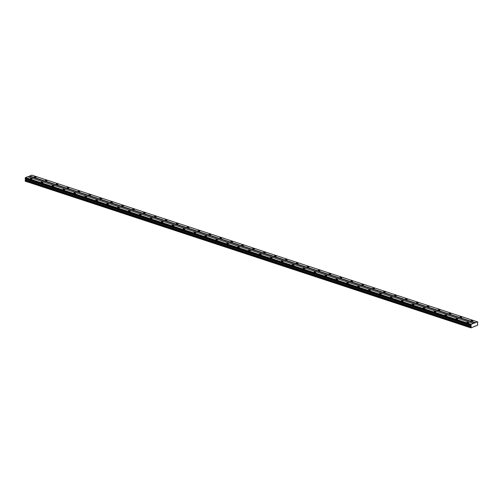 <?xml version="1.0" encoding="UTF-8"?>
<svg xmlns="http://www.w3.org/2000/svg" width="503" height="503" viewBox="0 0 503 503"><rect width="100%" height="100%" fill="white"/><g stroke="black" fill="none" stroke-linecap="round" stroke-linejoin="round"><path stroke-width="0.75" d="M470.821 324.995L25.15 178.59L470.984 325.372L470.915 327.881L477.768 325.158L477.454 323.341L477.837 322.209L477.448 321.826L471.21 324.303L470.877 325.372M25.395 178.722L25.244 181.174L470.915 327.881M31.827 178.402A0.924 0.333 -0.2 0 0 30.828 178.345A0.924 0.333 -0.2 0 0 30.274 178.653A0.924 0.333 -0.2 0 0 30.576 178.898A0.924 0.333 -0.2 0 0 31.57 178.955A0.924 0.333 -0.2 0 0 32.123 178.647A0.924 0.333 -0.2 0 0 31.827 178.402M468.406 322.115A0.924 0.333 -0.2 0 0 467.406 322.058A0.924 0.333 -0.2 0 0 466.853 322.366A0.924 0.333 -0.2 0 0 467.149 322.612A0.924 0.333 -0.2 0 0 468.148 322.668A0.924 0.333 -0.2 0 0 468.702 322.36A0.924 0.333 -0.2 0 0 468.406 322.115M457.491 318.525A0.924 0.333 -0.2 0 0 456.491 318.468A0.924 0.333 -0.2 0 0 455.938 318.776A0.924 0.333 -0.2 0 0 456.234 319.021A0.924 0.333 -0.2 0 0 457.233 319.078A0.924 0.333 -0.2 0 0 457.787 318.77A0.924 0.333 -0.2 0 0 457.491 318.525M446.576 314.928A0.924 0.333 -0.2 0 0 445.576 314.872A0.924 0.333 -0.2 0 0 445.023 315.18A0.924 0.333 -0.2 0 0 445.318 315.425A0.924 0.333 -0.2 0 0 446.318 315.482A0.924 0.333 -0.2 0 0 446.871 315.174A0.924 0.333 -0.2 0 0 446.576 314.928M435.661 311.338A0.924 0.333 -0.2 0 0 434.661 311.282A0.924 0.333 -0.2 0 0 434.108 311.59A0.924 0.333 -0.2 0 0 434.41 311.835A0.924 0.333 -0.2 0 0 435.409 311.891A0.924 0.333 -0.2 0 0 435.963 311.583A0.924 0.333 -0.2 0 0 435.661 311.338M424.746 307.742A0.924 0.333 -0.2 0 0 423.746 307.685A0.924 0.333 -0.2 0 0 423.193 307.999A0.924 0.333 -0.2 0 0 423.495 308.245A0.924 0.333 -0.2 0 0 424.494 308.301A0.924 0.333 -0.2 0 0 425.048 307.987A0.924 0.333 -0.2 0 0 424.746 307.742M413.831 304.152A0.924 0.333 -0.2 0 0 412.831 304.095A0.924 0.333 -0.2 0 0 412.278 304.403A0.924 0.333 -0.2 0 0 412.579 304.648A0.924 0.333 -0.2 0 0 413.579 304.705A0.924 0.333 -0.2 0 0 414.132 304.397A0.924 0.333 -0.2 0 0 413.831 304.152M402.916 300.561A0.924 0.333 -0.2 0 0 401.916 300.505A0.924 0.333 -0.2 0 0 401.363 300.813A0.924 0.333 -0.2 0 0 401.664 301.058A0.924 0.333 -0.2 0 0 402.664 301.115A0.924 0.333 -0.2 0 0 403.217 300.807A0.924 0.333 -0.2 0 0 402.916 300.561M392 296.965A0.924 0.333 -0.2 0 0 391.001 296.908A0.924 0.333 -0.2 0 0 390.447 297.216A0.924 0.333 -0.2 0 0 390.749 297.462A0.924 0.333 -0.2 0 0 391.749 297.518A0.924 0.333 -0.2 0 0 392.302 297.21A0.924 0.333 -0.2 0 0 392 296.965M381.085 293.375A0.924 0.333 -0.2 0 0 380.086 293.318A0.924 0.333 -0.2 0 0 379.532 293.626A0.924 0.333 -0.2 0 0 379.834 293.871A0.924 0.333 -0.2 0 0 380.834 293.928A0.924 0.333 -0.2 0 0 381.387 293.62A0.924 0.333 -0.2 0 0 381.085 293.375M370.177 289.778A0.924 0.333 -0.2 0 0 369.177 289.722A0.924 0.333 -0.2 0 0 368.624 290.03A0.924 0.333 -0.2 0 0 368.919 290.275A0.924 0.333 -0.2 0 0 369.919 290.332A0.924 0.333 -0.2 0 0 370.472 290.024A0.924 0.333 -0.2 0 0 370.177 289.778M359.261 286.188A0.924 0.333 -0.2 0 0 358.262 286.132A0.924 0.333 -0.2 0 0 357.708 286.44A0.924 0.333 -0.2 0 0 358.004 286.685A0.924 0.333 -0.2 0 0 359.004 286.741A0.924 0.333 -0.2 0 0 359.557 286.433A0.924 0.333 -0.2 0 0 359.261 286.188M348.346 282.592A0.924 0.333 -0.2 0 0 347.347 282.535A0.924 0.333 -0.2 0 0 346.793 282.849A0.924 0.333 -0.2 0 0 347.089 283.095A0.924 0.333 -0.2 0 0 348.089 283.151A0.924 0.333 -0.2 0 0 348.642 282.837A0.924 0.333 -0.2 0 0 348.346 282.592M337.431 279.002A0.924 0.333 -0.2 0 0 336.432 278.945A0.924 0.333 -0.2 0 0 335.878 279.253A0.924 0.333 -0.2 0 0 336.18 279.498A0.924 0.333 -0.2 0 0 337.18 279.555A0.924 0.333 -0.2 0 0 337.727 279.247A0.924 0.333 -0.2 0 0 337.431 279.002M326.516 275.411A0.924 0.333 -0.2 0 0 325.516 275.355A0.924 0.333 -0.2 0 0 324.963 275.663A0.924 0.333 -0.2 0 0 325.265 275.908A0.924 0.333 -0.2 0 0 326.265 275.965A0.924 0.333 -0.2 0 0 326.818 275.657A0.924 0.333 -0.2 0 0 326.516 275.411M315.601 271.815A0.924 0.333 -0.2 0 0 314.601 271.758A0.924 0.333 -0.2 0 0 314.048 272.066A0.924 0.333 -0.2 0 0 314.35 272.312A0.924 0.333 -0.2 0 0 315.35 272.368A0.924 0.333 -0.2 0 0 315.903 272.06A0.924 0.333 -0.2 0 0 315.601 271.815M304.686 268.225A0.924 0.333 -0.2 0 0 303.686 268.168A0.924 0.333 -0.2 0 0 303.133 268.476A0.924 0.333 -0.2 0 0 303.435 268.721A0.924 0.333 -0.2 0 0 304.434 268.778A0.924 0.333 -0.2 0 0 304.988 268.47A0.924 0.333 -0.2 0 0 304.686 268.225M293.771 264.628A0.924 0.333 -0.2 0 0 292.771 264.572A0.924 0.333 -0.2 0 0 292.218 264.88A0.924 0.333 -0.2 0 0 292.52 265.125A0.924 0.333 -0.2 0 0 293.519 265.182A0.924 0.333 -0.2 0 0 294.073 264.874A0.924 0.333 -0.2 0 0 293.771 264.628M282.856 261.038A0.924 0.333 -0.2 0 0 281.856 260.982A0.924 0.333 -0.2 0 0 281.303 261.29A0.924 0.333 -0.2 0 0 281.605 261.535A0.924 0.333 -0.2 0 0 282.604 261.591A0.924 0.333 -0.2 0 0 283.158 261.283A0.924 0.333 -0.2 0 0 282.856 261.038M271.941 257.442A0.924 0.333 -0.2 0 0 270.941 257.385A0.924 0.333 -0.2 0 0 270.394 257.699A0.924 0.333 -0.2 0 0 270.689 257.945A0.924 0.333 -0.2 0 0 271.689 258.001A0.924 0.333 -0.2 0 0 272.242 257.687A0.924 0.333 -0.2 0 0 271.941 257.442M261.032 253.852A0.924 0.333 -0.2 0 0 260.032 253.795A0.924 0.333 -0.2 0 0 259.479 254.103A0.924 0.333 -0.2 0 0 259.774 254.348A0.924 0.333 -0.2 0 0 260.774 254.405A0.924 0.333 -0.2 0 0 261.327 254.097A0.924 0.333 -0.2 0 0 261.032 253.852M250.117 250.261A0.924 0.333 -0.2 0 0 249.117 250.205A0.924 0.333 -0.2 0 0 248.564 250.513A0.924 0.333 -0.2 0 0 248.859 250.758A0.924 0.333 -0.2 0 0 249.859 250.815A0.924 0.333 -0.2 0 0 250.412 250.507A0.924 0.333 -0.2 0 0 250.117 250.261M239.202 246.665A0.924 0.333 -0.2 0 0 238.202 246.608A0.924 0.333 -0.2 0 0 237.649 246.916A0.924 0.333 -0.2 0 0 237.944 247.162A0.924 0.333 -0.2 0 0 238.944 247.218A0.924 0.333 -0.2 0 0 239.497 246.91A0.924 0.333 -0.2 0 0 239.202 246.665M228.287 243.075A0.924 0.333 -0.2 0 0 227.287 243.018A0.924 0.333 -0.2 0 0 226.734 243.326A0.924 0.333 -0.2 0 0 227.035 243.571A0.924 0.333 -0.2 0 0 228.035 243.628A0.924 0.333 -0.2 0 0 228.588 243.32A0.924 0.333 -0.2 0 0 228.287 243.075M217.371 239.478A0.924 0.333 -0.2 0 0 216.372 239.422A0.924 0.333 -0.2 0 0 215.818 239.73A0.924 0.333 -0.2 0 0 216.12 239.975A0.924 0.333 -0.2 0 0 217.12 240.032A0.924 0.333 -0.2 0 0 217.673 239.724A0.924 0.333 -0.2 0 0 217.371 239.478M206.456 235.888A0.924 0.333 -0.2 0 0 205.457 235.832A0.924 0.333 -0.2 0 0 204.903 236.14A0.924 0.333 -0.2 0 0 205.205 236.385A0.924 0.333 -0.2 0 0 206.205 236.441A0.924 0.333 -0.2 0 0 206.758 236.133A0.924 0.333 -0.2 0 0 206.456 235.888M195.541 232.292A0.924 0.333 -0.2 0 0 194.542 232.235A0.924 0.333 -0.2 0 0 193.988 232.549A0.924 0.333 -0.2 0 0 194.29 232.795A0.924 0.333 -0.2 0 0 195.29 232.851A0.924 0.333 -0.2 0 0 195.843 232.543A0.924 0.333 -0.2 0 0 195.541 232.292M184.626 228.702A0.924 0.333 -0.2 0 0 183.626 228.645A0.924 0.333 -0.2 0 0 183.073 228.953A0.924 0.333 -0.2 0 0 183.375 229.198A0.924 0.333 -0.2 0 0 184.375 229.255A0.924 0.333 -0.2 0 0 184.928 228.947A0.924 0.333 -0.2 0 0 184.626 228.702M173.711 225.111A0.924 0.333 -0.2 0 0 172.711 225.055A0.924 0.333 -0.2 0 0 172.158 225.363A0.924 0.333 -0.2 0 0 172.46 225.608A0.924 0.333 -0.2 0 0 173.46 225.665A0.924 0.333 -0.2 0 0 174.013 225.357A0.924 0.333 -0.2 0 0 173.711 225.111M162.802 221.515A0.924 0.333 -0.2 0 0 161.803 221.458A0.924 0.333 -0.2 0 0 161.249 221.766A0.924 0.333 -0.2 0 0 161.545 222.012A0.924 0.333 -0.2 0 0 162.544 222.068A0.924 0.333 -0.2 0 0 163.098 221.76A0.924 0.333 -0.2 0 0 162.802 221.515M151.887 217.925A0.924 0.333 -0.2 0 0 150.887 217.868A0.924 0.333 -0.2 0 0 150.334 218.176A0.924 0.333 -0.2 0 0 150.63 218.421A0.924 0.333 -0.2 0 0 151.629 218.478A0.924 0.333 -0.2 0 0 152.183 218.17A0.924 0.333 -0.2 0 0 151.887 217.925M140.972 214.328A0.924 0.333 -0.2 0 0 139.972 214.272A0.924 0.333 -0.2 0 0 139.419 214.58A0.924 0.333 -0.2 0 0 139.715 214.825A0.924 0.333 -0.2 0 0 140.714 214.882A0.924 0.333 -0.2 0 0 141.268 214.574A0.924 0.333 -0.2 0 0 140.972 214.328M130.057 210.738A0.924 0.333 -0.2 0 0 129.057 210.682A0.924 0.333 -0.2 0 0 128.504 210.99A0.924 0.333 -0.2 0 0 128.806 211.235A0.924 0.333 -0.2 0 0 129.805 211.291A0.924 0.333 -0.2 0 0 130.359 210.983A0.924 0.333 -0.2 0 0 130.057 210.738M119.142 207.142A0.924 0.333 -0.2 0 0 118.142 207.085A0.924 0.333 -0.2 0 0 117.589 207.399A0.924 0.333 -0.2 0 0 117.891 207.645A0.924 0.333 -0.2 0 0 118.89 207.701A0.924 0.333 -0.2 0 0 119.444 207.393A0.924 0.333 -0.2 0 0 119.142 207.142M108.227 203.552A0.924 0.333 -0.2 0 0 107.227 203.495A0.924 0.333 -0.2 0 0 106.674 203.803A0.924 0.333 -0.2 0 0 106.976 204.048A0.924 0.333 -0.2 0 0 107.975 204.105A0.924 0.333 -0.2 0 0 108.529 203.797A0.924 0.333 -0.2 0 0 108.227 203.552M97.312 199.961A0.924 0.333 -0.2 0 0 96.312 199.905A0.924 0.333 -0.2 0 0 95.759 200.213A0.924 0.333 -0.2 0 0 96.06 200.458A0.924 0.333 -0.2 0 0 97.06 200.515A0.924 0.333 -0.2 0 0 97.613 200.207A0.924 0.333 -0.2 0 0 97.312 199.961M86.397 196.365A0.924 0.333 -0.2 0 0 85.397 196.308A0.924 0.333 -0.2 0 0 84.844 196.616A0.924 0.333 -0.2 0 0 85.145 196.862A0.924 0.333 -0.2 0 0 86.145 196.918A0.924 0.333 -0.2 0 0 86.698 196.61A0.924 0.333 -0.2 0 0 86.397 196.365M75.481 192.775A0.924 0.333 -0.2 0 0 74.482 192.718A0.924 0.333 -0.2 0 0 73.928 193.026A0.924 0.333 -0.2 0 0 74.23 193.271A0.924 0.333 -0.2 0 0 75.23 193.328A0.924 0.333 -0.2 0 0 75.783 193.02A0.924 0.333 -0.2 0 0 75.481 192.775M64.566 189.178A0.924 0.333 -0.2 0 0 63.573 189.122A0.924 0.333 -0.2 0 0 63.02 189.43A0.924 0.333 -0.2 0 0 63.315 189.675A0.924 0.333 -0.2 0 0 64.315 189.732A0.924 0.333 -0.2 0 0 64.868 189.424A0.924 0.333 -0.2 0 0 64.566 189.178M53.658 185.588A0.924 0.333 -0.2 0 0 52.658 185.532A0.924 0.333 -0.2 0 0 52.105 185.84A0.924 0.333 -0.2 0 0 52.4 186.085A0.924 0.333 -0.2 0 0 53.4 186.141A0.924 0.333 -0.2 0 0 53.953 185.833A0.924 0.333 -0.2 0 0 53.658 185.588M42.742 181.992A0.924 0.333 -0.2 0 0 41.743 181.935A0.924 0.333 -0.2 0 0 41.189 182.249A0.924 0.333 -0.2 0 0 41.485 182.495A0.924 0.333 -0.2 0 0 42.485 182.551A0.924 0.333 -0.2 0 0 43.038 182.243A0.924 0.333 -0.2 0 0 42.742 181.992M35.839 176.811A0.924 0.333 -0.2 0 0 34.839 176.754A0.924 0.333 -0.2 0 0 34.286 177.062A0.924 0.333 -0.2 0 0 34.581 177.308A0.924 0.333 -0.2 0 0 35.581 177.364A0.924 0.333 -0.2 0 0 36.134 177.056A0.924 0.333 -0.2 0 0 35.839 176.811M472.411 320.524A0.924 0.333 -0.2 0 0 471.412 320.468A0.924 0.333 -0.2 0 0 470.858 320.776A0.924 0.333 -0.2 0 0 471.16 321.021A0.924 0.333 -0.2 0 0 472.16 321.077A0.924 0.333 -0.2 0 0 472.713 320.769A0.924 0.333 -0.2 0 0 472.411 320.524M461.496 316.934A0.924 0.333 -0.2 0 0 460.497 316.877A0.924 0.333 -0.2 0 0 459.943 317.186A0.924 0.333 -0.2 0 0 460.245 317.431A0.924 0.333 -0.2 0 0 461.245 317.487A0.924 0.333 -0.2 0 0 461.798 317.179A0.924 0.333 -0.2 0 0 461.496 316.934M450.587 313.338A0.924 0.333 -0.2 0 0 449.588 313.281A0.924 0.333 -0.2 0 0 449.034 313.589A0.924 0.333 -0.2 0 0 449.33 313.834A0.924 0.333 -0.2 0 0 450.33 313.891A0.924 0.333 -0.2 0 0 450.883 313.583A0.924 0.333 -0.2 0 0 450.587 313.338M439.672 309.747A0.924 0.333 -0.2 0 0 438.673 309.691A0.924 0.333 -0.2 0 0 438.119 309.999A0.924 0.333 -0.2 0 0 438.415 310.244A0.924 0.333 -0.2 0 0 439.415 310.301A0.924 0.333 -0.2 0 0 439.968 309.993A0.924 0.333 -0.2 0 0 439.672 309.747M428.757 306.151A0.924 0.333 -0.2 0 0 427.757 306.094A0.924 0.333 -0.2 0 0 427.204 306.402A0.924 0.333 -0.2 0 0 427.5 306.648A0.924 0.333 -0.2 0 0 428.499 306.711A0.924 0.333 -0.2 0 0 429.053 306.396A0.924 0.333 -0.2 0 0 428.757 306.151M417.842 302.561A0.924 0.333 -0.2 0 0 416.842 302.504A0.924 0.333 -0.2 0 0 416.289 302.812A0.924 0.333 -0.2 0 0 416.591 303.058A0.924 0.333 -0.2 0 0 417.591 303.114A0.924 0.333 -0.2 0 0 418.144 302.806A0.924 0.333 -0.2 0 0 417.842 302.561M406.927 298.971A0.924 0.333 -0.2 0 0 405.927 298.908A0.924 0.333 -0.2 0 0 405.374 299.222A0.924 0.333 -0.2 0 0 405.676 299.467A0.924 0.333 -0.2 0 0 406.675 299.524A0.924 0.333 -0.2 0 0 407.229 299.216A0.924 0.333 -0.2 0 0 406.927 298.971M396.012 295.374A0.924 0.333 -0.2 0 0 395.012 295.318A0.924 0.333 -0.2 0 0 394.459 295.626A0.924 0.333 -0.2 0 0 394.761 295.871A0.924 0.333 -0.2 0 0 395.76 295.927A0.924 0.333 -0.2 0 0 396.314 295.619A0.924 0.333 -0.2 0 0 396.012 295.374M385.097 291.784A0.924 0.333 -0.2 0 0 384.097 291.727A0.924 0.333 -0.2 0 0 383.544 292.036A0.924 0.333 -0.2 0 0 383.846 292.281A0.924 0.333 -0.2 0 0 384.845 292.337A0.924 0.333 -0.2 0 0 385.399 292.029A0.924 0.333 -0.2 0 0 385.097 291.784M374.182 288.188A0.924 0.333 -0.2 0 0 373.182 288.131A0.924 0.333 -0.2 0 0 372.629 288.439A0.924 0.333 -0.2 0 0 372.93 288.684A0.924 0.333 -0.2 0 0 373.93 288.741A0.924 0.333 -0.2 0 0 374.484 288.433A0.924 0.333 -0.2 0 0 374.182 288.188M363.267 284.597A0.924 0.333 -0.2 0 0 362.267 284.541A0.924 0.333 -0.2 0 0 361.714 284.849A0.924 0.333 -0.2 0 0 362.015 285.094A0.924 0.333 -0.2 0 0 363.015 285.151A0.924 0.333 -0.2 0 0 363.568 284.843A0.924 0.333 -0.2 0 0 363.267 284.597M352.358 281.001A0.924 0.333 -0.2 0 0 351.358 280.944A0.924 0.333 -0.2 0 0 350.805 281.252A0.924 0.333 -0.2 0 0 351.1 281.498A0.924 0.333 -0.2 0 0 352.1 281.561A0.924 0.333 -0.2 0 0 352.653 281.246A0.924 0.333 -0.2 0 0 352.358 281.001M341.443 277.411A0.924 0.333 -0.2 0 0 340.443 277.354A0.924 0.333 -0.2 0 0 339.89 277.662A0.924 0.333 -0.2 0 0 340.185 277.908A0.924 0.333 -0.2 0 0 341.185 277.964A0.924 0.333 -0.2 0 0 341.738 277.656A0.924 0.333 -0.2 0 0 341.443 277.411M330.528 273.821A0.924 0.333 -0.2 0 0 329.528 273.758A0.924 0.333 -0.2 0 0 328.975 274.072A0.924 0.333 -0.2 0 0 329.27 274.317A0.924 0.333 -0.2 0 0 330.27 274.374A0.924 0.333 -0.2 0 0 330.823 274.066A0.924 0.333 -0.2 0 0 330.528 273.821M319.612 270.224A0.924 0.333 -0.2 0 0 318.613 270.168A0.924 0.333 -0.2 0 0 318.059 270.476A0.924 0.333 -0.2 0 0 318.361 270.721A0.924 0.333 -0.2 0 0 319.361 270.777A0.924 0.333 -0.2 0 0 319.908 270.469A0.924 0.333 -0.2 0 0 319.612 270.224M308.697 266.634A0.924 0.333 -0.2 0 0 307.698 266.577A0.924 0.333 -0.2 0 0 307.144 266.886A0.924 0.333 -0.2 0 0 307.446 267.131A0.924 0.333 -0.2 0 0 308.446 267.187A0.924 0.333 -0.2 0 0 308.999 266.879A0.924 0.333 -0.2 0 0 308.697 266.634M297.782 263.038A0.924 0.333 -0.2 0 0 296.783 262.981A0.924 0.333 -0.2 0 0 296.229 263.289A0.924 0.333 -0.2 0 0 296.531 263.534A0.924 0.333 -0.2 0 0 297.531 263.591A0.924 0.333 -0.2 0 0 298.084 263.283A0.924 0.333 -0.2 0 0 297.782 263.038M286.867 259.447A0.924 0.333 -0.2 0 0 285.867 259.391A0.924 0.333 -0.2 0 0 285.314 259.699A0.924 0.333 -0.2 0 0 285.616 259.944A0.924 0.333 -0.2 0 0 286.616 260.001A0.924 0.333 -0.2 0 0 287.169 259.693A0.924 0.333 -0.2 0 0 286.867 259.447M275.952 255.851A0.924 0.333 -0.2 0 0 274.952 255.794A0.924 0.333 -0.2 0 0 274.399 256.102A0.924 0.333 -0.2 0 0 274.701 256.348A0.924 0.333 -0.2 0 0 275.701 256.411A0.924 0.333 -0.2 0 0 276.254 256.096A0.924 0.333 -0.2 0 0 275.952 255.851M265.037 252.261A0.924 0.333 -0.2 0 0 264.037 252.204A0.924 0.333 -0.2 0 0 263.484 252.512A0.924 0.333 -0.2 0 0 263.786 252.758A0.924 0.333 -0.2 0 0 264.785 252.814A0.924 0.333 -0.2 0 0 265.339 252.506A0.924 0.333 -0.2 0 0 265.037 252.261M254.122 248.671A0.924 0.333 -0.2 0 0 253.122 248.608A0.924 0.333 -0.2 0 0 252.569 248.922A0.924 0.333 -0.2 0 0 252.871 249.167A0.924 0.333 -0.2 0 0 253.87 249.224A0.924 0.333 -0.2 0 0 254.424 248.916A0.924 0.333 -0.2 0 0 254.122 248.671M243.213 245.074A0.924 0.333 -0.2 0 0 242.213 245.018A0.924 0.333 -0.2 0 0 241.66 245.326A0.924 0.333 -0.2 0 0 241.956 245.571A0.924 0.333 -0.2 0 0 242.955 245.627A0.924 0.333 -0.2 0 0 243.509 245.319A0.924 0.333 -0.2 0 0 243.213 245.074M232.298 241.484A0.924 0.333 -0.2 0 0 231.298 241.427A0.924 0.333 -0.2 0 0 230.745 241.736A0.924 0.333 -0.2 0 0 231.04 241.981A0.924 0.333 -0.2 0 0 232.04 242.037A0.924 0.333 -0.2 0 0 232.593 241.729A0.924 0.333 -0.2 0 0 232.298 241.484M221.383 237.888A0.924 0.333 -0.2 0 0 220.383 237.831A0.924 0.333 -0.2 0 0 219.83 238.139A0.924 0.333 -0.2 0 0 220.125 238.384A0.924 0.333 -0.2 0 0 221.125 238.441A0.924 0.333 -0.2 0 0 221.678 238.133A0.924 0.333 -0.2 0 0 221.383 237.888M210.468 234.297A0.924 0.333 -0.2 0 0 209.468 234.241A0.924 0.333 -0.2 0 0 208.915 234.549A0.924 0.333 -0.2 0 0 209.217 234.794A0.924 0.333 -0.2 0 0 210.216 234.851A0.924 0.333 -0.2 0 0 210.77 234.543A0.924 0.333 -0.2 0 0 210.468 234.297M199.553 230.701A0.924 0.333 -0.2 0 0 198.553 230.644A0.924 0.333 -0.2 0 0 198 230.952A0.924 0.333 -0.2 0 0 198.301 231.198A0.924 0.333 -0.2 0 0 199.301 231.261A0.924 0.333 -0.2 0 0 199.854 230.946A0.924 0.333 -0.2 0 0 199.553 230.701M188.638 227.111A0.924 0.333 -0.2 0 0 187.638 227.054A0.924 0.333 -0.2 0 0 187.085 227.362A0.924 0.333 -0.2 0 0 187.386 227.608A0.924 0.333 -0.2 0 0 188.386 227.664A0.924 0.333 -0.2 0 0 188.939 227.356A0.924 0.333 -0.2 0 0 188.638 227.111M177.722 223.521A0.924 0.333 -0.2 0 0 176.723 223.458A0.924 0.333 -0.2 0 0 176.169 223.772A0.924 0.333 -0.2 0 0 176.471 224.017A0.924 0.333 -0.2 0 0 177.471 224.074A0.924 0.333 -0.2 0 0 178.024 223.766A0.924 0.333 -0.2 0 0 177.722 223.521M166.807 219.924A0.924 0.333 -0.2 0 0 165.808 219.868A0.924 0.333 -0.2 0 0 165.254 220.176A0.924 0.333 -0.2 0 0 165.556 220.421A0.924 0.333 -0.2 0 0 166.556 220.477A0.924 0.333 -0.2 0 0 167.109 220.169A0.924 0.333 -0.2 0 0 166.807 219.924M155.892 216.334A0.924 0.333 -0.2 0 0 154.893 216.277A0.924 0.333 -0.2 0 0 154.339 216.586A0.924 0.333 -0.2 0 0 154.641 216.831A0.924 0.333 -0.2 0 0 155.641 216.887A0.924 0.333 -0.2 0 0 156.194 216.579A0.924 0.333 -0.2 0 0 155.892 216.334M144.983 212.738A0.924 0.333 -0.2 0 0 143.984 212.681A0.924 0.333 -0.2 0 0 143.43 212.989A0.924 0.333 -0.2 0 0 143.726 213.234A0.924 0.333 -0.2 0 0 144.726 213.291A0.924 0.333 -0.2 0 0 145.279 212.983A0.924 0.333 -0.2 0 0 144.983 212.738M134.068 209.147A0.924 0.333 -0.2 0 0 133.069 209.091A0.924 0.333 -0.2 0 0 132.515 209.399A0.924 0.333 -0.2 0 0 132.811 209.644A0.924 0.333 -0.2 0 0 133.811 209.701A0.924 0.333 -0.2 0 0 134.364 209.393A0.924 0.333 -0.2 0 0 134.068 209.147M123.153 205.551A0.924 0.333 -0.2 0 0 122.154 205.494A0.924 0.333 -0.2 0 0 121.6 205.802A0.924 0.333 -0.2 0 0 121.896 206.048A0.924 0.333 -0.2 0 0 122.895 206.111A0.924 0.333 -0.2 0 0 123.449 205.796A0.924 0.333 -0.2 0 0 123.153 205.551M112.238 201.961A0.924 0.333 -0.2 0 0 111.238 201.904A0.924 0.333 -0.2 0 0 110.685 202.212A0.924 0.333 -0.2 0 0 110.987 202.458A0.924 0.333 -0.2 0 0 111.987 202.514A0.924 0.333 -0.2 0 0 112.54 202.206A0.924 0.333 -0.2 0 0 112.238 201.961M101.323 198.371A0.924 0.333 -0.2 0 0 100.323 198.314A0.924 0.333 -0.2 0 0 99.77 198.622A0.924 0.333 -0.2 0 0 100.072 198.867A0.924 0.333 -0.2 0 0 101.072 198.924A0.924 0.333 -0.2 0 0 101.625 198.616A0.924 0.333 -0.2 0 0 101.323 198.371M90.408 194.774A0.924 0.333 -0.2 0 0 89.408 194.718A0.924 0.333 -0.2 0 0 88.855 195.026A0.924 0.333 -0.2 0 0 89.157 195.271A0.924 0.333 -0.2 0 0 90.156 195.327A0.924 0.333 -0.2 0 0 90.71 195.019A0.924 0.333 -0.2 0 0 90.408 194.774M79.493 191.184A0.924 0.333 -0.2 0 0 78.493 191.127A0.924 0.333 -0.2 0 0 77.94 191.436A0.924 0.333 -0.2 0 0 78.242 191.681A0.924 0.333 -0.2 0 0 79.241 191.737A0.924 0.333 -0.2 0 0 79.795 191.429A0.924 0.333 -0.2 0 0 79.493 191.184M68.578 187.588A0.924 0.333 -0.2 0 0 67.578 187.531A0.924 0.333 -0.2 0 0 67.025 187.839A0.924 0.333 -0.2 0 0 67.327 188.084A0.924 0.333 -0.2 0 0 68.326 188.141A0.924 0.333 -0.2 0 0 68.88 187.833A0.924 0.333 -0.2 0 0 68.578 187.588M57.663 183.997A0.924 0.333 -0.2 0 0 56.663 183.941A0.924 0.333 -0.2 0 0 56.11 184.249A0.924 0.333 -0.2 0 0 56.411 184.494A0.924 0.333 -0.2 0 0 57.411 184.551A0.924 0.333 -0.2 0 0 57.964 184.243A0.924 0.333 -0.2 0 0 57.663 183.997M46.748 180.401A0.924 0.333 -0.2 0 0 45.748 180.344A0.924 0.333 -0.2 0 0 45.201 180.652A0.924 0.333 -0.2 0 0 45.496 180.898A0.924 0.333 -0.2 0 0 46.496 180.961A0.924 0.333 -0.2 0 0 47.049 180.646A0.924 0.333 -0.2 0 0 46.748 180.401M475.027 326.019L475.341 326.12M473.329 323.467L27.652 176.754L25.54 177.597L25.15 178.288M477.448 321.826L31.777 175.119L27.973 176.861M25.452 177.754L471.122 324.46M470.89 324.881L25.219 178.169M471.21 324.303L25.54 177.597M29.495 176.257L475.165 322.964M475.335 322.668L29.658 175.962M470.833 327.799L25.163 181.086M25.156 180.52L470.833 327.227M25.546 179.98L471.223 326.686M25.546 179.106L471.217 325.812M471.129 325.699L25.458 178.986M25.15 178.59L470.821 325.303"/></g></svg>
